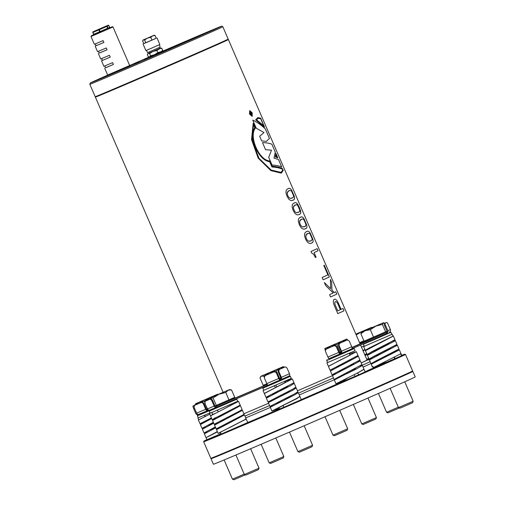 <?xml version="1.0" encoding="UTF-8"?>
<svg xmlns="http://www.w3.org/2000/svg" width="505" height="505" viewBox="0 0 505 505"><rect width="100%" height="100%" fill="white"/><g stroke="black" fill="none" stroke-linecap="round" stroke-linejoin="round"><path stroke-width="0.76" d="M268.559 403.274A72.96 0.48 156.6 0 1 243.928 413.753A73.465 0.486 -23.4 0 0 268.559 403.28M206.905 439.647A109.446 0.72 -23.4 0 0 203.944 441.117A109.446 0.72 -23.4 0 0 283.621 407.409A109.446 0.72 -23.4 0 0 404.821 354.188A109.446 0.72 -23.4 0 0 401.727 355.343M404.821 354.188L405.477 354.447A109.945 0.726 156.6 0 1 405.483 354.453A109.945 0.726 156.6 0 1 283.722 407.914A109.945 0.726 156.6 0 1 203.679 441.78A109.945 0.726 156.6 0 1 203.679 441.774L210.825 458.287A109.945 0.726 -23.4 0 0 210.831 458.294A109.945 0.726 -23.4 0 0 290.867 424.421A109.945 0.726 -23.4 0 0 412.629 370.967A109.945 0.726 -23.4 0 0 412.629 370.96L412.37 371.623A109.446 0.72 156.6 0 1 291.164 424.838A109.446 0.72 156.6 0 1 211.488 458.553L210.831 458.294M247.317 421.593L247.835 422.502A80.958 0.53 156.6 0 0 279.467 408.987M279.499 409.056L283.835 407.251M343.337 381.338L358.563 374.862L357.748 372.98L363.852 369.401M380.057 365.027L401.532 355.779L400.913 353.582L400.181 354.131L400.724 353.898L401.532 355.779L395.03 358.582L394.418 357.18L395.03 358.582M337.466 383.396L336.608 384.236L343.305 381.269M247.728 422.534L246.232 419.081L220.357 432.204L221.171 434.085L247.886 422.451M367.091 360.115A72.96 0.48 156.6 0 1 367.577 359.964A72.96 0.48 156.6 0 1 361.239 362.931L367.084 360.09L369.679 359.648M332.435 375.632A72.96 0.48 156.6 0 1 297.477 390.826A73.465 0.486 -23.4 0 0 332.435 375.638M365.046 371.743A80.958 0.53 156.6 0 0 374.508 367.507L371.888 366.295L371.838 365.538M249.823 110.904L249.672 114.029L252.02 116.03L252.083 112.943L249.823 110.904L249.666 114.029L252.014 116.036M252.159 116.365L252.222 112.886L249.678 110.576L249.508 114.098L252.165 116.358L252.229 112.88L249.685 110.576M264.506 127.102L260.624 118.126L257.802 117.608L255.618 119.83L264.506 127.102M266.312 141.413L269.43 138.421L265.409 129.122C262.202 125.676 257.979 122.671 252.752 120.095L256.275 128.226L263.995 132.562L259.658 136.249L261.666 140.895L266.324 141.406L269.436 138.414L265.415 129.116C262.196 125.682 257.973 122.671 252.746 120.095M275.37 156.935L277.813 157.85L275.882 153.387L275.37 156.935M281.746 167.048L278.482 159.504L273.988 158.084L275.288 152.093L271.892 144.253C269.739 143.281 266.608 142.732 262.493 142.606L265.573 149.72L271.501 150.181L268.698 157.339L272.031 165.034C276.279 165.274 279.524 165.949 281.758 167.054L278.495 159.504L273.994 158.084L275.288 152.093L271.892 144.253C269.727 143.287 266.596 142.738 262.486 142.606M281.323 173.146L283.229 170.387L282.484 168.638C280.105 167.363 276.645 166.555 272.094 166.221L269.822 160.944C259.28 160.647 248.574 136.628 255.366 128.156L253.207 123.157L251.528 139.557L258.169 158.09L270.888 170.639L281.329 173.146L283.236 170.381L282.484 168.638C280.111 167.363 276.652 166.555 272.107 166.214L269.822 160.944C259.273 160.647 248.567 136.628 255.36 128.156L253.201 123.169M293.178 200.207L294.106 199.614L294.604 198.516L294.371 196.502L291.587 190.069L290.325 188.592L289.195 188.232L287.055 189.205L286.171 190.48L285.925 192.645L286.947 196.079L288.709 199.077L290.463 200.397L291.978 200.58L294.118 199.608L294.617 198.516L294.371 196.502M300.797 212.807L299.377 207.536L296.511 202.89L295.381 202.524L293.241 203.496L292.357 204.771L292.111 206.936L293.134 210.377L294.895 213.369L296.65 214.694L298.165 214.877L300.298 213.905L300.797 212.807L300.557 210.8M299.364 214.505L300.292 213.905L300.791 212.813M305.55 228.803L306.484 228.197L306.977 227.105L306.743 225.091L303.959 218.659L302.691 217.182L301.567 216.822L299.427 217.794L298.543 219.069L298.297 221.234L299.32 224.668L301.081 227.667L302.836 228.986L304.345 229.169L306.484 228.197L306.983 227.105L306.743 225.091M311.736 243.094L312.671 242.495L313.163 241.403L312.93 239.389L310.146 232.957L308.877 231.479L307.753 231.12L305.613 232.092L304.73 233.361L304.483 235.526L305.5 238.966L307.267 241.958L309.022 243.284L310.531 243.467L312.671 242.495L313.169 241.396L312.93 239.389M313.681 254.312L315.398 257.474A72.461 0.48 156.6 0 0 316.054 257.178L314.066 252.582A72.461 0.48 156.6 0 0 318.024 250.77L317.115 248.675A72.461 0.48 156.6 0 1 310.992 251.452L311.686 253.055L313.681 254.312M322.152 277.46L323.162 279.802A72.461 0.48 156.6 0 0 329.367 276.98L324.279 265.22A72.461 0.48 156.6 0 1 323.806 265.441L327.884 274.859A72.461 0.48 156.6 0 1 322.152 277.46M329.576 294.617L330.586 296.953A72.461 0.48 156.6 0 0 336.791 294.131L335.774 291.795A72.461 0.48 156.6 0 1 334.133 292.553L331.924 290.003L331.709 282.396L330.415 279.404L330.661 288.639L324.343 282.529L325.662 285.584L333.237 292.963A72.461 0.48 156.6 0 1 329.576 294.617M334.411 305.803L337.801 313.63A72.461 0.48 156.6 0 0 344.006 310.809L342.996 308.473A72.461 0.48 156.6 0 1 341.064 309.363L338.697 303.89C337.176 300.355 335.737 298.815 334.392 299.282C332.972 300.039 332.978 302.217 334.411 305.803M95.773 96.916A72.461 0.48 -23.4 0 0 95.382 97.137A72.461 0.48 -23.4 0 0 148.135 74.816A72.461 0.48 -23.4 0 0 228.386 39.586A72.461 0.48 -23.4 0 0 227.957 39.712M341.064 309.363L338.685 303.896C337.163 300.355 335.73 298.821 334.379 299.282M344.006 310.809L342.983 308.479M344 310.815A72.455 0.48 156.6 0 1 337.801 313.63M335.711 306.182C334.645 303.757 334.537 302.243 335.396 301.618L335.408 301.618C336.362 301.416 337.346 302.545 338.344 304.995L340.37 309.679A72.461 0.48 156.6 0 1 337.744 310.865L335.718 306.175C334.651 303.757 334.55 302.236 335.408 301.618M337.744 310.865L335.718 306.175M330.661 288.639L324.336 282.529M331.709 282.396L330.422 279.435M334.133 292.553L331.918 290.009L331.703 282.402M336.791 294.131L335.768 291.802M336.778 294.137A72.455 0.48 156.6 0 1 330.586 296.953M323.162 279.802A72.455 0.48 156.6 0 0 329.355 276.986L324.267 265.226M315.398 257.474A72.455 0.48 156.6 0 0 316.048 257.178L316.054 257.178M316.048 257.178L314.066 252.582M317.108 248.675L318.024 250.77A72.455 0.48 156.6 0 1 314.059 252.588M312.917 239.389L310.146 232.957L308.877 231.479L307.753 231.12M307.741 231.12L306.705 231.467M310.827 240.999L308.852 241.283L307.57 240.544L306.333 238.581L305.714 236.252L306.055 234.819L308.372 233.278L309.249 233.367L310.203 234.213L312.058 238.511L312.046 239.831L311.516 240.55L308.852 241.283M308.858 241.276L307.57 240.544L306.333 238.581L305.714 236.252L306.8 233.992M306.806 233.992L307.614 233.562M306.731 225.097L303.959 218.659L302.691 217.182L301.567 216.822M301.561 216.828L300.519 217.169M304.641 226.701L302.665 226.985L301.384 226.253L300.147 224.289L299.528 221.954L299.869 220.521L302.186 218.981L303.063 219.069L304.016 219.915L305.872 224.214L305.86 225.533L305.329 226.253L302.665 226.985M302.672 226.985L301.384 226.253L300.147 224.289L299.528 221.954L300.614 219.7M300.62 219.694L301.428 219.271M300.551 210.8L299.377 207.536M299.364 207.542L297.773 204.367L296.511 202.89L295.381 202.524M295.375 202.53L294.333 202.871M298.455 212.403L296.479 212.693L295.198 211.955L293.96 209.992L293.342 207.662L293.683 206.229L295.999 204.689L296.877 204.777L297.83 205.623L299.686 209.916L299.673 211.241L299.143 211.961L296.479 212.693M296.486 212.687L295.198 211.955L293.96 209.992L293.342 207.662L294.428 205.402M294.434 205.396L295.242 204.973M294.364 196.508L291.587 190.069L290.325 188.592L289.195 188.232M289.188 188.232L288.147 188.58M292.269 198.111L290.293 198.396L289.018 197.663L287.774 195.7L287.156 193.364L287.496 191.932L289.813 190.391L290.691 190.48L291.644 191.326L293.5 195.624L293.487 196.944L292.957 197.663L290.293 198.396M290.299 198.396L289.018 197.663M289.024 197.657L287.774 195.7L287.156 193.364L288.241 191.105M288.248 191.105L289.056 190.682M253.371 124.628L252.248 140.661L258.958 158.267L271.116 170.059L280.988 172.388L282.838 169.907L282.573 169.295C280.117 168.058 276.582 167.281 271.961 166.972L269.664 161.657C258.737 160.899 248.024 136.861 254.747 127.803L253.371 124.628L252.254 140.661L258.97 158.267L271.135 170.059L281.001 172.382M277.8 157.844L275.882 153.406M276.203 154.606L275.989 156.449L277.226 156.948L276.216 154.606L275.982 156.449L277.226 156.948M264.487 127.077L260.624 118.126L257.796 117.614M258.131 118.372L256.508 119.767L263.749 125.802L260.694 118.738L258.131 118.372L256.521 119.767L263.749 125.802M250.209 112.823L250.644 114.553A72.461 0.48 156.6 0 0 251.162 114.319L250.209 112.823L250.644 114.553M252.014 113.941L252.216 114.401A72.455 0.48 156.6 0 1 250.669 115.096L250 112.362L250.796 113.051L251.01 111.586L251.345 114.237A72.461 0.48 156.6 0 0 252.027 113.934L252.216 114.401A72.461 0.48 156.6 0 1 250.669 115.096M251.004 111.605L251.231 112.129M251.237 112.123L251.345 114.237M250 112.362L250.802 113.051M228.191 39.125L227.932 39.788A71.962 0.473 156.6 0 1 220.767 43.114A71.962 0.473 156.6 0 1 146.81 75.39A71.962 0.473 156.6 0 1 95.843 96.941L95.186 96.682A72.461 0.48 -23.4 0 0 146.507 74.98A72.461 0.48 -23.4 0 0 220.975 42.483A72.461 0.48 -23.4 0 0 228.191 39.125L222.831 26.74A72.461 0.48 156.6 0 1 215.616 30.098A72.461 0.48 156.6 0 1 140.933 62.683A72.461 0.48 156.6 0 1 89.827 84.297L90.18 83.066L107.71 75.119A71.464 0.473 -23.4 0 0 97.459 79.67A71.464 0.473 -23.4 0 0 126.225 67.91A71.464 0.473 -23.4 0 0 214.404 29.53A71.464 0.473 -23.4 0 0 160.71 52.021L220.092 26.733L221.922 26.134L222.831 26.74M187.727 41.176L182.065 43.657L187.727 41.176M144.613 59.672L180.929 43.79L144.613 59.672M412.402 371.535A109.945 0.726 156.6 0 1 412.825 371.421L415.211 376.926A109.945 0.726 156.6 0 1 413.027 378.03A109.945 0.726 156.6 0 1 303.966 425.848A109.945 0.726 156.6 0 1 213.407 464.253L211.027 458.748A109.945 0.726 156.6 0 1 211.399 458.515M412.825 371.421A109.945 0.726 156.6 0 1 410.647 372.532A109.945 0.726 156.6 0 1 301.58 420.343A109.945 0.726 156.6 0 1 211.027 458.748M172.849 47.312L177.659 45.235L172.849 47.312M134.254 63.946L139.064 61.869L134.254 63.946M156.222 38.222L143.792 43.6M153.823 35.356L143.085 40.015L153.823 35.356L155.016 35.445L152.68 35.893L150.774 37.319L147.447 38.165L144.556 39.996L143.357 39.908L142.58 40.804L143.085 40.015M147.826 37.989L152.257 36.044L147.826 37.989M148.937 56.876L149.625 56.8L148.23 56.699L147.296 54.54L148.199 53.498L149.6 53.599L152.977 51.466L156.853 50.475L160.723 48.063L159.378 48.613M149.6 53.599L150.528 55.758L149.625 56.8L160.508 52.11L162.736 50.443L161.808 48.291L160.723 48.063M150.528 55.758L154.404 54.767L157.781 52.627L162.155 51.365L162.736 50.443M156.853 50.475L157.781 52.627M149.209 53.019L159.081 48.808L161.808 48.291M148.805 52.078L149.221 53.044L153.255 51.333L159.391 48.644L158.968 47.678M146.526 50.311L147.517 52.602L152.56 50.468L160.23 47.098L159.239 44.806M150.774 37.319L151.986 40.129L145.768 42.811L144.556 39.996M145.768 42.811L143.799 43.613L142.58 40.804M151.986 40.129L156.234 38.254L155.016 35.445M143.029 43.96L145.882 50.563L151.431 48.221L159.864 44.516L157.005 37.913M109.604 27.352L109.604 27.352A0.499 0.486 -115.2 0 0 110.248 27.617L93.633 34.851A0.499 0.335 66.9 0 0 93.747 34.258L99.655 31.739L98.86 29.902L92.952 32.421L93.747 34.258L92.806 32.478A0.499 0.486 64.8 0 1 93.046 31.834L94.688 31.064A0.499 0.486 64.8 0 1 94.688 31.064L102.25 27.769A0.499 0.499 0 0 0 102.25 27.769A0.499 0.335 -113.1 0 1 102.256 27.769L108.165 25.25A0.499 0.335 -113.1 0 1 108.171 25.25L102.25 27.769L108.165 25.25A0.499 0.486 64.8 0 1 108.809 25.515L107.167 26.292L107.963 28.122L109.604 27.352L108.809 25.515M100.445 31.948L100.104 31.544L107.653 28.261L106.858 26.424L99.308 29.713L98.967 29.309A0.499 0.335 -113.1 0 0 98.86 29.902L99.308 29.713L100.104 31.544L99.655 31.739A0.499 0.335 66.9 0 1 99.548 32.333M121.048 69.709L116.687 71.761C104.213 76.88 109.617 75.226 107.666 75.037L129.678 65.511L113.006 26.986L90.995 36.511L94.366 44.307L103.096 40.615L103.891 42.452L95.161 46.144L103.891 42.452M95.161 46.144L97.541 51.649L106.271 47.956L107.066 49.787L101.454 52.185L99.251 53.088L98.469 51.283M99.239 53.057L107.066 49.787M98.336 53.486L100.716 58.984L109.446 55.291L110.241 57.128L101.511 60.821L110.241 57.128M101.511 60.821L103.891 66.325L112.621 62.633L113.417 64.463L107.805 66.862L105.602 67.765L104.825 65.959M105.589 67.733L113.417 64.463M106.858 26.424L106.517 26.026A0.499 0.486 64.8 0 1 107.167 26.292L106.858 26.424M92.952 32.421A0.499 0.335 -113.1 0 1 93.059 31.828A0.499 0.486 64.8 0 0 93.046 31.834A0.499 0.499 0 0 0 92.8 32.484L92.952 32.421M392.549 352.85L384.69 357.344L392.549 352.85L399.051 350.047L397.214 350.116L399.051 350.047L392.549 352.85M390.548 348.235L382.872 352.844L390.548 348.235M376.08 356.246L378.005 354.504L382.07 352.225L378.005 354.504L376.08 356.246M388.553 343.615L380.871 348.229L388.553 343.615M374.085 351.631L376.01 349.889L380.076 347.61L376.01 349.889L374.085 351.631M379.754 365.115L385.807 361.378L379.924 365.09L373.548 367.829L379.754 365.115M377.683 360.778L384.071 356.839L377.683 360.778M378.447 343.848L383.137 341.254L378.447 343.848M372.425 346.84L378.15 343.671L372.425 346.84M373.328 367.59L400.68 353.809L400.932 353.5L399.303 349.738L400.932 353.5L400.68 353.809L373.328 367.59M371.251 364.193L399.051 350.047L371.251 364.193L372.538 367.173L371.251 364.193M381.641 353.481L369.408 359.932L371.036 363.695L372.482 363.385L371.036 363.695L375.562 361.081L398.685 349.189L398.931 348.886L397.302 345.123L395.213 345.502L397.302 345.123L397.056 345.426L397.302 345.123L398.931 348.886L398.685 349.189L371.036 363.695L369.408 359.932L397.056 345.426L382.872 352.844M379.64 348.86L367.413 355.318L369.035 359.08L372.242 358.184L369.035 359.08L373.561 356.467L396.684 344.574L396.936 344.265L395.308 340.503L393.218 340.888L395.308 340.503L395.055 340.812L395.308 340.503L396.936 344.265L396.684 344.574L369.035 359.08L367.413 355.318L395.055 340.812L380.871 348.229M367.419 354.453L371.566 351.852L394.689 339.953L394.948 339.676L393.319 335.913L393.06 336.197L393.319 335.913L394.948 339.676L385.365 344.984L367.04 354.459L365.412 350.697L393.06 336.197L365.412 350.697L367.04 354.459L370.247 353.569L367.419 354.453M401.847 355.621L401.532 355.779L401.847 355.621L400.983 353.614L401.847 355.621M366.377 349.978L365.216 350.249L369.786 347.743L393.023 336.103L392.208 334.222L391.533 334.512L392.208 334.222L393.023 336.103L365.216 350.249L363.625 346.569L392.208 334.222L363.739 346.499L364.307 346.26L363.625 346.569L365.216 350.249L366.377 349.978M351.991 347.711A88.924 0.587 -23.4 0 0 386.249 332.492L386.331 332.454M365.469 341.386L365.266 341.481A79.96 0.524 156.6 0 1 351.953 347.472M328.376 357.875L328.787 358.809L329.468 358.55M340.004 352.951L340.919 352.559A0.997 0.543 -113.6 0 0 340.925 352.553A0.997 0.543 -113.6 0 0 341.02 351.43L338.836 346.386A2.5 2.096 -112.8 0 1 339.77 343.248L340.269 343.04A2.5 2.096 67.2 0 0 339.341 346.171L341.525 351.221A2.001 1.086 -113.6 0 1 341.323 353.468L340.402 353.872A2.001 0.909 66.8 0 0 340.402 353.872A2.001 0.909 66.8 0 1 338.773 352.408L336.589 347.364A2.5 2.222 -114.1 0 0 333.552 345.944L326.785 348.848A2.5 2.222 -114.1 0 0 325.731 352.017L327.915 357.067A2.001 0.909 -113.2 0 0 329.405 358.563L340.389 353.879L340.004 352.951A0.997 0.454 66.8 0 0 340.004 352.951L340.004 352.951A0.997 0.454 66.8 0 1 339.19 352.225L337.005 347.175L336.589 347.364M352.004 348.04L352.282 348.671A88.924 0.587 -23.4 0 0 386.647 333.407L386.249 332.492L386.981 331.198A0.997 0.978 -115.2 0 0 386.944 331.097L384.76 326.053A2.5 0.524 -113.3 0 1 384.242 323.535L385.138 323.149A2.5 0.524 66.7 0 0 385.656 325.668L387.84 330.712A2.001 1.957 -115.2 0 1 387.625 332.694L386.647 333.407M352.282 348.671L351.916 348.551A2.001 1.086 66.4 0 0 351.733 346.752L349.548 341.702A2.5 2.096 67.2 0 0 346.657 340.244A2.5 2.096 67.2 0 0 346.632 340.25L340.269 343.04M328.3 357.919L328.787 358.809M340.925 352.553L341.317 353.475A2.001 1.086 -113.6 0 0 341.323 353.468L352.086 348.759M346.632 340.25L346.133 340.465A2.5 2.096 -112.8 0 1 346.159 340.452L339.77 343.248M346.657 340.244L346.159 340.452A2.5 2.096 -112.8 0 1 346.177 340.446M329.405 358.563L340.395 353.872M327.139 348.69A2.5 2.222 65.9 0 1 327.202 348.665L326.785 348.848M333.552 345.944L327.202 348.665M333.969 345.761A2.5 2.222 65.9 0 1 337.005 347.175M385.138 323.149L386.71 322.411A2.5 0.524 66.7 0 1 388.175 324.481L390.359 329.531A2.001 1.957 64.8 0 1 389.361 332.138M385.814 322.796L386.71 322.411L385.814 322.802A2.5 0.524 -113.3 0 1 385.82 322.796A2.5 0.524 -113.3 0 1 385.814 322.796L384.242 323.535M374.331 339.587L363.417 344.208L364.313 346.272L391.829 334.36L390.939 332.296L374.331 339.587M386.59 332.309L365.475 341.412L365.172 340.711M413.153 401.254L398.477 407.604L399.928 408.179L402.024 407.308L412.579 402.706L413.153 401.254L404.739 381.805M386.994 331.242L364.086 341.172L360.854 333.717L365.159 330.718L361.511 332.24L369.098 328.869L383.522 322.708L375.928 326.078L382.399 324.431L383.522 322.708M365.159 330.718L375.928 326.078L370.31 329.689L365.159 330.718M361.744 332.12L360.854 333.717M383.282 322.834L385.025 323.2M373.536 337.144L370.31 329.689M385.624 331.886L382.399 324.431M216.576 406.159L216.973 407.08L215.603 407.377A2.001 1.679 67.2 0 1 214.145 406.127L211.961 401.084A2.5 1.357 -113.6 0 0 209.72 399.316L210.484 398.975A2.5 1.357 66.4 0 1 212.731 400.743L214.915 405.793A0.997 0.84 67.2 0 0 214.96 405.887L216.576 406.159A88.924 0.587 -23.4 0 0 266.709 384.734L267.246 384.469M280.389 378.838L280.786 379.754L279.915 380.132A2.001 0.417 66.7 0 1 279.909 380.132L267.322 385.561L279.909 380.132A2.001 0.417 66.7 0 1 278.741 378.479L276.557 373.435A2.5 2.443 -115.2 0 0 273.319 372.103L273.508 372.015A2.5 2.443 64.8 0 1 276.746 373.34L278.93 378.39L279.517 379.217L280.389 378.838A0.997 0.739 -113.8 0 0 280.673 377.626L278.489 372.583A2.5 1.673 -113.1 0 1 279.031 369.616L279.713 369.325A2.5 1.673 66.9 0 0 279.17 372.292L281.354 377.336A2.001 1.483 -113.8 0 1 280.799 379.747L288.961 376.143M264.879 385.334A79.96 0.524 156.6 0 1 233.361 398.773M216.973 407.08A88.924 0.587 -23.4 0 0 267.107 385.65L266.709 384.734M273.319 372.103L265.889 375.31A2.5 2.443 -115.2 0 0 264.639 378.567L266.823 383.617A2.001 0.417 -113.3 0 0 267.7 385.119L267.107 385.65M216.765 407.163L209.827 410.085A2.001 1.679 -112.8 0 1 209.809 410.092A2.001 1.679 -112.8 0 1 207.498 408.924L205.169 403.918A2.5 1.136 -113.2 0 1 205.213 401.159L206.242 400.699M209.72 399.316L205.573 401.058A2.5 1.357 -113.6 0 0 205.567 401.065A2.5 1.357 -113.6 0 0 205.314 403.88M210.484 398.975L206.33 400.724A2.5 1.357 66.4 0 1 206.33 400.724A2.5 1.357 66.4 0 1 206.343 400.724M205.169 403.918L207.353 408.968A2.001 1.78 -114.1 0 0 209.625 410.155M205.213 401.159L206.229 400.724M279.511 379.217L279.915 380.132M273.508 372.015L266.078 375.221M279.713 369.325L284.788 367.084A2.5 1.673 66.9 0 0 284.788 367.084A2.5 1.673 66.9 0 1 287.313 368.701L289.498 373.744A2.001 1.483 66.2 0 1 289.125 376.048L289.125 376.048M284.107 367.375A2.5 1.673 -113.1 0 1 284.119 367.369L279.031 369.616M341.001 352.509L339.922 352.97M375.865 419.011L376.44 417.566L361.769 423.91L363.209 424.484L375.853 419.011M367.981 398.028L376.427 417.566M341.09 351.606L339.272 352.395M346.79 339.019L330.813 346.013L336.904 344.568L341.803 341.254L347.554 339.909L346.79 339.019L324.791 348.545M324.803 348.545L330.813 346.013L325.573 349.428L324.803 348.545L325.504 351.044M325.75 349.845L325.573 349.428M340.13 352.023L336.904 344.568M280.502 378.769L279.473 379.217M267.214 384.494L264.923 385.435L264.607 384.715M312.601 445.277L297.925 451.634L299.37 452.202L310.405 447.462L312.027 446.729L312.601 445.277L304.155 425.765M280.736 377.803L279.006 378.561M266.892 383.775L263.174 385.296L259.949 377.841L261.495 376.055L263.888 376.231L269.683 372.57L260.952 376.263L260.498 376.869M260.952 376.263L282.964 366.737L269.683 372.57L276.323 370.872L280.149 368.012L284.82 367.122M284.757 367.097L282.964 366.737M279.549 378.327L276.323 370.872M264.431 377.481L263.888 376.231M233.064 398.085L233.373 398.798L216.121 406.336M259.033 468.173L244.357 474.523L245.809 475.098L252.475 472.257L258.459 469.618L259.033 468.173L250.632 448.756M206.128 400.869L209.171 398.426L213.066 397.953L218.987 394.222L225.754 392.454L228.209 390.182L207.391 399.152L217.806 394.556L229.403 389.626L228.209 390.182L231.511 389.873L234.737 397.328L214.997 405.951M207.391 399.152L206.179 400.793M229.403 389.626L231.511 389.873M228.98 399.909L225.754 392.454M216.291 405.408L213.066 397.953M328.679 358.79L351.972 348.803M328.932 359.61L326.703 360.513L327.594 362.577L355.11 350.672L354.22 348.608L328.932 359.61M267.473 385.492L289.182 376.004M290.381 376.32L262.865 388.231L263.755 390.296L291.271 378.384L290.381 376.32L289.397 375.935M236.82 399.215L209.297 411.12L210.194 413.185L237.71 401.279L236.82 399.215L236.138 398.944M209.297 411.12L209.689 410.136L216.557 407.251M244.193 474.138L232.445 479.176L233.897 479.75L245.241 474.87M207.681 409.498L207.214 409.7M207.284 408.81L206.4 409.189M195.713 403.684L194.823 405.288L199.128 402.289L195.713 403.684L217.491 394.279L199.128 402.289L204.279 401.26L209.897 397.65L213.249 396.539M216.664 395.055L217.251 394.405L218.179 394.399M204.777 402.409L204.279 401.26M283.842 456.52L269.165 462.87L270.611 463.445L277.1 460.686L283.267 457.966L283.842 456.52L275.818 437.974M347.68 428.802L333.003 435.152L334.449 435.727L345.489 430.986L347.105 430.247L347.68 428.802L339.701 410.363M359.869 343.419L365.33 341.064L359.869 343.413M398.312 407.226L386.565 412.263L388.017 412.837L399.36 407.958M363.922 340.799L359.554 342.693M355.842 334.114L371.611 327.366L370.417 327.922L372.204 327.524M356.202 334.948L361.195 331.962L355.899 334.241M364.724 330.781L361.195 331.962L370.417 327.922L368.997 328.913M197.992 414.681L208.698 410.167L207.523 410.647L207.113 409.706L207.688 409.511M209.487 410.647L197.386 415.779L198.282 417.843L210.048 412.856M363.606 343.735L360.57 345.041L367.135 360.216M364.168 345.938L361.466 347.105M198.566 414.479L198.37 414.561A2.001 1.957 -115.2 0 1 195.782 413.5L193.598 408.457A2.5 0.524 -113.3 0 1 193.08 405.938L194.652 405.206A2.5 0.524 -113.3 0 1 194.652 405.199A2.5 0.524 -113.3 0 1 194.659 405.199L194.652 405.206M193.08 405.938L194.861 405.143M193.977 405.553A2.5 0.524 66.7 0 0 194.242 407.428M207.719 410.584L198.654 414.447A2.001 1.338 -113.1 0 1 198.648 414.447A2.001 1.338 -113.1 0 1 196.634 413.153L194.457 408.109L193.598 408.457M207.34 409.662L207.113 409.706A0.997 0.669 66.9 0 1 206.311 409.025L204.127 403.981L203.515 404.252L205.699 409.296A2.001 1.338 66.9 0 0 207.523 410.647L198.648 414.447M203.515 404.252A2.5 1.856 -113.8 0 0 200.82 402.681L195.17 405.086A2.5 1.856 -113.8 0 0 195.151 405.092A2.5 1.856 -113.8 0 0 194.457 408.109M195.151 405.092L195.763 404.827A2.5 1.856 66.2 0 1 195.763 404.827A2.5 1.856 66.2 0 1 195.782 404.814L195.17 405.086M200.82 402.681L195.782 404.814M201.432 402.409A2.5 1.856 66.2 0 1 204.127 403.981M343.798 381.06L335.951 383.768L334.329 379.981L352.452 370.657L355.653 368.303M336.052 378.952L334.064 379.413L332.441 375.619L350.457 366.037L353.658 363.688M335.251 373.934L332.069 374.798L330.447 370.998L348.456 361.422L351.657 359.068M343.141 380.89L348.873 377.216M340.774 376.585L347.105 372.583M339.082 371.977L345.104 367.962M333.249 369.319L330.068 370.184L328.446 366.384L344.46 357.931M337.087 367.362L343.11 363.348M336.601 362.003L341.216 359.51M335.951 383.768L357.71 372.892L363.96 369.218L362.331 365.456L360.248 365.86M346.253 373.934L356.082 369.13L362.331 365.456M334.064 379.413L361.959 364.604L360.299 360.81L358.247 361.239M344.656 369.231L360.33 360.841M332.069 374.798L359.964 359.983L358.335 356.227L356.517 356.543M342.655 364.61L358.335 356.227M330.068 370.184L358.013 355.488L356.353 351.707L349.492 353.891M340.66 359.996L356.391 351.733M364.048 369.433L365.128 371.926L358.563 374.862M357.748 372.98L356.202 373.631M354.175 374.628L354.933 376.389M329.064 365.923L350.053 355.185L349.239 353.304L348.86 353.462M327.581 362.546L349.239 353.304M348.545 355.93L350.091 355.28M356.082 369.13L352.452 370.657M279.252 408.482L271.898 411.007L270.276 407.245L283.785 400.364L289.832 396.924L291.562 395.44M279.095 408.128L278.552 408.128L278.855 407.794L284.934 404.379M281.31 396.002L287.831 392.309L289.567 390.82M276.866 403.748L276.91 403.306L282.939 399.764M271.229 401.046L267.978 401.936L266.35 398.174L279.789 391.129L287.598 386.306M274.973 399.127L274.625 399.057L274.916 398.685L280.938 395.144M269.228 396.431L265.977 397.315L264.349 393.559L283.892 383.2L285.691 381.843L285.136 381.818M272.971 394.512L272.631 394.443L272.915 394.07L278.728 390.649M274.657 388.067L276.715 386.975L275.919 385.138M271.898 411.007L296.403 398.578L299.869 396.356L298.24 392.593L296.164 393.004M272.593 405.887L269.973 406.55L270.592 406.052L294.409 393.963L297.868 391.741L296.239 387.979L294.162 388.383M269.973 406.55L268.344 402.788L268.963 402.296L292.78 390.201L296.239 387.979M267.978 401.936L292.408 389.342L295.873 387.12L294.245 383.364L292.862 383.566M265.977 397.315L293.967 382.721L292.338 378.965L284.921 381.319M300.002 396.665L301.289 399.644L283.854 407.301L283.04 405.42L296.498 398.798L299.661 396.646M282.396 401.065L294.775 394.815L298.24 392.593M278.4 391.829L290.779 385.586L294.245 383.364M275.982 387.423L292.338 378.965M264.633 393.275L276.715 386.975M263.743 390.264L274.531 385.744L275.345 387.625M283.646 405.13L288.273 402.725M284.378 404.682L283.002 405.326M277.011 391.476L278.381 390.832M220.578 432.709L218.135 433.423L216.506 429.66L230.886 422.167L237.754 417.755M227.894 428.486L231.139 426.668M219.479 427.943L216.165 428.871L214.537 425.115L228.885 417.547L235.753 413.14M223.166 426.062L222.812 425.993L223.892 425.058L229.137 422.054M217.485 423.329L214.164 424.257L212.542 420.495L226.89 412.932L233.708 408.779M221.171 421.448L220.818 421.378L221.897 420.444L227.143 417.439M215.483 418.708L212.169 419.642L210.541 415.88L224.946 408.444L231.202 404.941L231.921 404.259L231.359 404.221M219.17 416.833L218.816 416.764L219.896 415.823L225.003 413.027M218.154 411.796L217.44 410.142M218.135 433.423L244.641 419.756L246.055 418.677L244.433 414.914L242.35 415.306M216.165 428.871L242.64 415.135L244.06 414.062L242.432 410.3L240.348 410.685M214.164 424.257L240.645 410.521L242.059 409.441L240.437 405.685L239.446 405.761M212.169 419.642L240.197 405.136L238.575 401.38L236.58 401.81M246.232 419.081L245.682 419.099M228.664 423.329L244.433 414.914M226.669 418.708L242.432 410.3M224.668 414.094L240.437 405.685M222.37 409.751L238.575 401.38M210.629 415.735L214.404 413.645M210.181 413.153L211.847 412.534L212.655 414.409M230.027 427.451L236.788 423.884M222.061 431.352L220.319 432.116M211.847 412.534L212.422 412.282M214.328 418.266L219.896 415.823M214.335 433.372L217.365 431.649M211.046 430.127L215.37 427.034M209.051 425.513L213.369 422.42M207.05 420.892L211.45 417.976M204.98 416.492L204.449 415.262M207.214 432.065L204.007 432.955L215.332 426.952M205.213 427.445L202.006 428.341L213.337 422.331M203.218 422.83L200.018 423.745L211.418 417.913M221.007 433.713L206.924 439.691L206.053 437.69L217.453 431.851M206.103 437.601L217.333 431.567M206.002 437.576L204.373 433.814L215.704 427.804M204.007 432.955L202.379 429.193L213.703 423.19M202.006 428.341L200.378 424.579L211.709 418.576M200.018 423.745L198.396 419.99L209.796 414.151M197.903 417.982L198.276 417.818L197.903 417.982L198.667 419.737M200.384 423.714L206.892 420.905M366.813 359.472L368.738 358.38M364.818 354.851L366.737 353.765M363 350.659L364.938 349.605M367.533 359.92L369.168 359.106M366.731 359.276L368.701 358.298M365.102 355.514L367.167 354.491M364.736 354.661L366.706 353.683M363.108 350.899L365.077 349.921M362.937 350.508L364.913 349.548M361.466 347.112L364.174 345.944M370.159 361.668A75.958 0.499 156.6 0 1 361.833 365.45M333.433 377.948A75.958 0.499 156.6 0 1 298.474 393.136M245.727 417.913A75.958 0.499 -23.4 0 0 270.352 407.421M299.269 394.967A75.958 0.499 -23.4 0 0 335.692 379.141M363.038 367.097A75.958 0.499 -23.4 0 0 370.954 363.505M336.608 384.236A80.958 0.53 156.6 0 1 301.264 399.588M269.556 405.591A75.958 0.499 156.6 0 1 244.931 416.076M150.78 56.32A71.464 0.473 -23.4 0 0 129.671 65.499L150.78 56.32L150.755 57.033M90.995 36.511L91.336 35.811L110.103 27.649L112.47 26.689L113.006 26.986M93.602 34.315A0.499 0.486 -115.2 0 1 93.368 34.959L93.362 34.959A0.499 0.486 -115.2 0 0 93.368 34.959L93.633 34.851M108.607 28.387A0.499 0.486 -115.2 0 1 107.963 28.122L107.653 28.261L107.994 28.659M351.733 346.752L341.525 351.221M339.341 346.171L338.836 346.386M338.773 352.408L327.915 357.067M386.981 331.198L387.625 332.694M390.359 329.531L387.84 330.712M385.656 325.668L384.76 326.053M280.812 379.741L288.955 376.149M215.603 407.377L214.96 405.887M214.145 406.127L207.498 408.924M212.731 400.743L211.961 401.084M278.741 378.479L266.823 383.617M289.498 373.744L281.354 377.336M279.17 372.292L278.489 372.583M207.593 409.555L207.991 410.47M205.699 409.296L196.634 413.153M405.483 354.453L412.629 370.96M203.944 441.117L203.679 441.774M228.386 39.586L360.059 343.861M95.382 97.137L223.096 392.278M95.186 96.682L89.827 84.297M150.976 56.213L151.342 56.244M154.088 35.249L154.416 35.287M147.883 53.618L147.618 53.978M161.246 52.488L160.704 52.021M104.686 68.156L107.666 75.037M108.165 25.25A0.499 0.499 0 0 1 108.821 25.515L109.964 27.737M92.8 32.484L93.589 34.321L93.362 34.959M116.687 71.761C127.09 66.995 131.136 66.016 129.678 65.511M101.644 58.618L102.427 60.423M95.294 43.941L96.076 45.747M384.69 357.344L383.213 358.083L384.69 357.344M341.323 353.468L352.099 348.753M326.754 348.86L327.171 348.677M363.619 343.697L363.417 344.208M389.955 331.905L390.939 332.296M394.746 358.714L394.14 357.319M398.477 407.604L390.125 388.301M380.069 365.065L379.899 364.679M376.225 356.176L376.042 355.76M374.224 351.562L374.041 351.139M209.809 410.092L216.796 407.156M361.763 423.916L353.33 404.429M343.349 381.37L342.977 380.511M339.253 371.895L339.076 371.497M337.252 367.28L337.081 366.876M297.925 451.628L289.472 432.097M279.511 409.088L278.93 407.743M277.144 403.615L276.986 403.249M275.162 399.032L274.985 398.628M273.161 394.418L272.99 394.014M285.338 382.279L284.889 381.243M244.357 474.523L235.911 455.005M223.349 425.974L223.166 425.551M221.354 421.353L221.171 420.936M219.353 416.739L219.17 416.316M231.561 404.688L231.322 404.133M327.095 359.528L326.703 360.513M353.285 348.235L354.22 348.608M263.219 387.329L262.865 388.231M232.445 479.176L224.132 459.96M211.191 430.058L211.008 429.635M209.19 425.437L209.013 425.021M207.195 420.823L207.044 420.469M205.264 416.354L204.733 415.135M217.491 394.279L217.838 394.323M269.165 462.87L261.117 444.274M333.003 435.152L325.031 416.732M386.565 412.263L378.428 393.452M371.611 327.366L372.362 327.455M197.777 414.788L197.386 415.773M328.288 366.068L326.905 362.874M264.241 393.3L263.067 390.592M280.401 396.45L281.784 395.743M210.471 415.716L209.506 413.481"/></g></svg>

